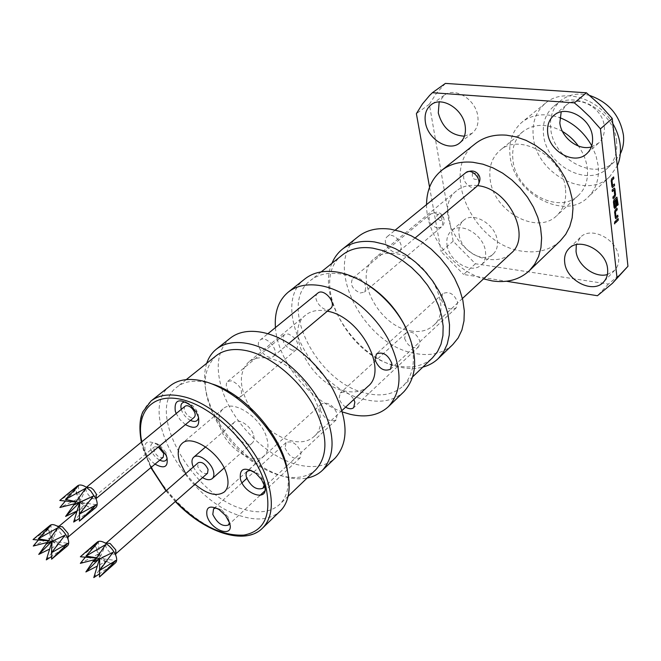 <?xml version="1.0" encoding="UTF-8"?>
<svg xmlns="http://www.w3.org/2000/svg" width="661" height="661" viewBox="0 0 661 661"><rect width="100%" height="100%" fill="white"/><g stroke="black" fill="none" stroke-linecap="round" stroke-linejoin="round"><path stroke-width="0.5" stroke-dasharray="3.31 2.48" d="M614.532 223.856L614.78 221.732M110.156 543.499L106.115 543.094L105.834 546.771C108.842 552.447 112.106 554.843 115.634 553.968L115.972 553.571M207.529 473.251C203.77 474.391 200.506 472.136 197.73 466.484L198.275 462.683M97.283 542.078C95.812 543.474 95.638 545.821 96.762 549.109C99.53 557.727 111.775 566.758 115.477 562.858M85.36 557.182L95.234 545.969L80.353 556.769M91.086 487.801L86.608 487.149C85.145 489.157 86.013 492.048 89.21 495.824C92.077 498.609 94.374 499.509 96.118 498.518M77.601 485.827C74.792 489.619 76.461 495.139 82.592 502.385C88.087 507.739 92.482 509.449 95.795 507.524M83.617 517.728L93.201 509.003L79.436 518.447M73.668 522.05L85.756 506.524L77.106 510.903M58.994 526.305L58.606 530.122C61.514 535.559 64.621 537.897 67.909 537.145L68.009 537.062M50.162 525.321C48.691 526.677 48.559 529.031 49.757 532.394C55.35 542.772 61.275 547.242 67.529 545.804M38.363 540.02L48.146 529.287L33.05 539.558M253.617 435.401C254.477 438.78 254.055 441.284 252.337 442.911C247.85 447.53 235.167 438.995 232.969 429.947C232.061 426.494 232.49 423.932 234.267 422.272C238.745 417.727 251.494 426.328 253.617 435.401M193.293 467.03L197.168 472.987L202.563 477.614M185.683 473.664L194.97 484.282M220.063 426.535C225.17 447.067 253.898 466.385 264.136 455.793C267.928 452.124 268.887 446.505 267.011 438.929C262.285 418.289 233.217 398.649 223.063 408.878C218.923 412.695 217.923 418.578 220.063 426.535M229.483 522.628L228.095 517.034L221.46 509.771L216.031 507.921M285.081 448.084C289.138 456.677 294.153 459.916 300.127 457.817L301.127 452.355C297.095 443.754 292.079 440.482 286.089 442.531L285.081 448.084M264.243 484.901L263.879 482.315L261.665 477.672L257.757 473.392L250.816 470.194M320.172 409.944C324.32 419.024 329.624 422.371 336.094 419.975L337.3 414.083C333.185 404.986 327.881 401.607 321.403 403.945L320.031 406.465L320.172 409.944M345.596 407.168L341.944 403.987L339.514 399.913L339.085 398.525L340.258 393.022C344.877 390.717 349.413 392.865 353.858 399.492M404.582 338.432C407.986 346.43 412.679 349.215 418.661 346.777L419.983 341.448C416.604 333.441 411.919 330.632 405.928 333.012L404.582 338.432M441.242 299.45C444.696 307.869 449.637 310.72 456.065 308.001L457.602 302.275C454.181 293.856 449.249 290.972 442.812 293.633L441.242 299.45M607.376 274.563L614.623 270.39C617.787 266.945 619.109 262.557 618.605 257.228C617.481 239.249 590.802 225.649 580.333 237.406L576.326 244.669M591.347 146.932L598.527 143.115C602.964 138.942 604.881 133.39 604.27 126.458C603.014 107.842 577.954 94.201 566.023 105.347L561.197 111.899M464.427 136.174L472.202 133.208C476.895 129.283 478.762 123.599 477.796 116.162C475.813 99.472 454.834 86.558 444.209 95.267L439.168 101.959M447.109 245.355C449.315 261.632 471.838 274.588 481.406 264.83C484.901 261.475 486.232 256.84 485.397 250.932C483.439 234.63 460.891 221.509 451.331 230.887C447.547 234.358 446.142 239.175 447.109 245.355M459.147 234.919C461.246 251.081 483.588 263.83 493.172 254.072C496.667 250.717 498.014 246.107 497.212 240.24C495.362 224.054 472.995 211.148 463.427 220.518C459.643 223.988 458.213 228.789 459.147 234.919M185.097 406.234C183.419 408.374 184.13 411.291 187.228 414.968C190.046 417.653 192.401 418.421 194.293 417.273M185.427 424.61L180.081 419.685L176.198 413.546M181.263 409.382L181.321 409.589C183.014 414.373 186.063 417.992 190.475 420.429M198.548 417.372L198.118 413.96L196.482 410.274L192.417 405.391L185.791 402.053M158.326 447.043L154.393 446.828L153.897 450.653C156.583 456.073 159.689 458.28 163.209 457.28M155.005 464.154C150.295 460.684 147.031 456.387 145.213 451.273C143.577 441.788 147.51 439.532 157.004 444.498L159.26 446.266M167.084 458.106L166.002 452.578L159.532 444.911C152.666 441.317 149.816 442.953 150.972 449.81C152.65 454.338 155.583 457.792 159.764 460.172M238.241 397.674L240.596 396.807C243.207 390.552 240.274 385.206 231.78 380.769L227.673 381.43C225.566 383.669 225.839 386.974 228.491 391.345M229.805 393.072L236.142 397.418M292.36 350.272C284.081 346.141 281.371 340.969 284.222 334.755L288.328 333.979C296.615 338.077 299.359 343.241 296.558 349.479L292.36 350.272M356.874 277.256L352.792 278.165C349.752 284.313 352.239 289.262 360.253 293.005L364.426 292.079C367.417 285.907 364.897 280.966 356.874 277.256M440.441 220.667C435.954 217.857 435.558 215.593 439.235 213.858C443.721 216.676 444.126 218.94 440.441 220.667M274.075 355.709C279.396 350.049 265.739 334.739 260.103 340.051L259.492 340.679C254.303 346.48 267.945 361.6 273.538 356.254L274.075 355.709M330.541 308.629C324.824 314.049 311.785 299.623 317.115 293.79L317.743 293.154M399.897 250.602C405.441 244.867 393.155 231.127 387.313 236.539L386.677 237.175C381.223 243.017 393.535 256.6 399.343 251.147L399.897 250.602M472.458 173.496C476.854 172.43 478.704 174.297 478.035 179.106C473.648 180.156 471.789 178.288 472.458 173.496M475.35 143.668C438.549 170.472 473.937 246.503 523.537 251.345C538.285 253.295 550.563 249.775 560.371 240.786M477.639 185.65L476.73 185.534C468.666 184.708 461.915 186.485 456.478 190.864C433.98 207.571 457.288 256.096 488.619 259.319C497.65 260.566 505.144 258.542 511.102 253.246M410.464 330.88C419.809 332.566 427.452 330.781 433.385 325.526C454.628 308.852 427.568 256.898 395.195 253.584C386.85 252.403 379.968 253.989 374.564 258.344C352.139 274.877 378.117 326.204 410.464 330.88M358.328 236.522C321.659 263.095 362.972 345.282 414.918 353.42C430.427 356.386 443.077 353.42 452.859 344.505M331.962 263.293C316.049 298.351 356.833 359.559 400.219 367.227C408.333 368.921 415.868 368.879 422.842 367.095M342.489 254.89C308.29 279.727 348.008 357.733 397.03 365.797C411.596 368.706 423.437 366.037 432.558 357.775M367.623 284.643C358.659 279.066 349.785 275.521 341.01 274.009C328.608 272.084 318.453 274.199 310.571 280.371C276.579 305.018 317.883 384.52 367.384 393.543C382.116 396.732 394.014 394.237 403.078 386.041C415.571 372.779 416.67 353.734 406.391 328.922M305.043 278.802C268.713 305.068 312.835 389.907 365.649 399.715C381.447 403.202 394.196 400.541 403.904 391.733M327.451 311.207L326.41 310.992C317.858 309.488 310.918 310.877 305.58 315.165C283.437 331.401 311.736 384.975 344.794 391.015C354.37 393.097 362.088 391.56 367.937 386.388M269.473 429.633C276.447 435.062 283.495 438.73 290.6 440.639C300.334 443.077 308.076 441.771 313.835 436.706C334.664 420.834 303.077 364.219 269.44 358.535C260.756 356.733 253.791 357.932 248.553 362.137C238.596 372.358 238.976 387.329 249.701 407.044M221.691 388.346C231.68 421.759 265.681 456.387 296.739 464.468C312.893 468.723 325.724 466.567 335.234 457.982M206.678 363.327C201.96 379.24 205.224 397.682 216.461 418.636C225.855 435.384 238.233 449.521 253.593 461.048C263.656 468.442 273.761 473.598 283.916 476.515C292.352 478.878 300.086 479.39 307.125 478.06M216.139 355.767C201.489 370.325 201.572 392.023 216.387 420.859C225.244 436.64 236.911 449.959 251.378 460.824C260.864 467.79 270.374 472.648 279.917 475.391C295.046 479.506 307.035 477.597 315.859 469.682M212.189 384L207.463 382.669C194.615 379.736 184.427 381.215 176.9 387.098C144.387 410.448 192.607 495.932 243.678 509.3C258.947 513.82 270.927 512.201 279.62 504.434C287.328 496.816 289.906 485.29 287.353 469.864M170.364 385.669C135.679 410.539 187.195 501.732 241.662 516.224C258.038 521.149 270.878 519.439 280.173 511.102M616.589 141.537C614.68 110.932 573.161 88.252 553.711 106.396C545.606 113.51 542.235 123.086 543.598 135.133C546.391 165.795 588.232 187.864 607.674 168.043C614.548 161.358 617.523 152.517 616.589 141.537M612.772 123.533C598.164 97.712 563.114 87.657 545.49 103.174C535.724 111.676 531.684 123.144 533.377 137.587C536.856 174.074 586.679 200.357 609.781 176.611L617.275 165.894M562.461 131.432C547.267 123.318 534.08 123.384 522.909 131.63C514.77 138.785 511.482 148.51 513.035 160.805C516.307 192.095 559.074 215.164 578.59 195.235C585.497 188.517 588.406 179.544 587.315 168.324C586.34 160.491 583.357 153.063 578.367 146.023M591.744 145.759L595.982 155.616L598.18 165.68C599.403 178.842 595.982 189.385 587.918 197.309C564.75 221.154 514.101 193.962 510.193 156.93C508.326 142.247 512.292 130.647 522.083 122.111C532.419 114.204 544.978 112.717 559.751 117.65M565.436 188.335C562.759 156.591 519.439 132.117 499.914 150.468C491.759 157.649 488.537 167.473 490.239 179.957C493.874 211.694 537.327 235.531 556.876 215.536C563.792 208.802 566.651 199.738 565.436 188.335M589.678 95.457C578.433 92.606 568.857 94.283 560.933 100.48C552.836 107.578 549.448 117.121 550.77 129.102C553.464 159.615 595.074 181.453 614.499 161.656L620.291 153.897M445.398 83.41L436.524 93.151L429.344 104.264L453.149 241.207L475.441 263.764L608.401 284.073L623.331 271.688M608.401 284.073L597.445 295.723M475.441 263.764L463.65 274.472L506.392 281.255M453.149 241.207L441.127 251.651L463.65 274.472M429.344 104.264L416.38 113.651M230.292 338.11C218.08 348.991 215.147 365.516 221.493 387.693M252.543 411.522L265.416 426.229M275.439 327.575C277.537 360.658 309.282 400.475 342.489 411.977M426.543 204.613C426.072 235.093 452.925 269.944 483.538 278.884M429.559 187.162L441.127 251.651M51.847 541.458L58.118 544.672L49.666 549.051M52.054 541.359L65.067 547.184L51.674 556.471M46.311 559.867L58.118 544.672M51.781 552.571L52.103 541.202L67.918 543.301M55.408 556.075L65.067 547.184M52.095 541.334L64.952 535.245M45.94 544.251L52.103 541.202L57.871 527.767M48.542 540.574L52.103 541.202L50.905 525.321M47.204 542.458L52.103 541.202L48.336 540.872M46.088 544.185L51.137 537.286L52.103 541.202L48.146 529.287M51.137 537.286L33.265 546.044M76.048 501.666L79.717 502.443L78.395 485.769M75.775 502.046L79.717 502.443L75.329 490.181L59.787 500.468M74.561 503.756L79.717 502.443L78.386 498.758L59.887 507.508M65.389 501.021L75.329 490.181M73.792 505.012L78.386 498.758M79.518 514.06L79.717 502.443L85.756 506.524M96.374 504.69L79.717 502.443L93.201 509.003M79.717 502.443L85.872 488.173M98.472 559.52L99.662 558.347L105.347 561.743L97.307 566.08M99.456 559.032L99.662 558.347L112.692 564.395L99.522 573.839M93.796 577.59L105.347 561.743M94.002 561.743L99.662 558.347L99.662 558.933L99.662 558.347L115.898 560.503M102.034 574.797L112.692 564.395M96.613 557.843L99.662 558.347L113.023 552.274M95.556 559.413L99.662 558.347L105.719 544.573M96.448 558.091L99.662 558.347L98.34 541.979M94.201 559.768L98.142 554.141L99.662 558.347L95.234 545.969M98.142 554.141L80.336 563.354M615.713 222.517L615.556 221.096M615.408 221.08L618.126 218.527M615.565 218.7L615.201 217.833M615.878 216.866L617.762 215.164M615.052 217.816L614.441 212.264L615.019 210.049L617.01 208.248M617.366 205.331L616.531 199.11M614.449 208.389L613.309 201.902L613.887 199.68L616.771 197.102M614.771 206.728L615.713 205.687L615.217 201.151L616.159 200.399M612.317 191.426L612.003 189.947L614.366 188.038M613.086 198.457L612.772 196.978L614.565 195.119L613.986 189.872M612.177 187.526L611.789 186.617M612.483 185.675L614.391 184.006M611.64 186.6L611.012 180.916L611.599 178.685L613.623 176.925M437.227 228.086C429.534 224.765 427.295 220.072 430.501 214.024L434.525 213.007C442.226 216.287 444.498 220.972 441.341 227.037L437.227 228.086M476.895 186.344C471.053 191.797 459.569 179.156 465.088 173.356L465.741 172.719M141.776 441.829L144.172 450.976L151.072 467.451M262.442 528.213C253.221 536.459 240.397 538.013 223.955 532.865C191.55 522.876 154.947 484.48 144.098 449.389C137.331 427.328 139.653 411.192 151.055 400.987M166.184 490.685L175.529 501.36M76.982 511.308L154.393 446.828M252.337 442.911L224.145 468.005M264.136 455.793L224.426 491.867M300.127 457.817L264.871 490.859M259.963 495.453L229.788 523.719M336.094 419.975L286.593 466.187M286.42 466.344L264.714 486.603M418.661 346.777L353.709 407.622M456.065 308.001L390.469 369.226M614.623 270.39L603.633 281.983M598.527 143.115L586.786 153.674M472.202 133.208L459.635 143.016M493.172 254.072L481.406 264.83M227.673 381.43L284.222 334.755M352.792 278.165L430.501 214.024L436.516 212.156C439.011 212.239 441.201 213.594 443.06 216.23C445.035 221.055 444.465 224.657 441.341 227.037L364.426 292.079M260.103 340.051L267.845 333.755M387.313 236.539L395.278 230.061M141.363 442.168L143.544 450.281L150.84 467.649M462.427 298.508L433.385 325.526M412.902 376.621L403.078 386.041M342.051 410.464L313.835 436.706M288.279 496.13L279.62 504.434M545.49 103.174L522.083 122.111M522.909 131.63L499.914 150.468M560.933 100.48L553.711 106.396M614.499 161.656L607.674 168.043M578.59 195.235L556.876 215.536M609.781 176.611L587.918 197.309M186.27 379.612L176.9 387.098M251.378 460.824L253.593 461.048M216.387 420.859L216.461 418.636M305.58 315.165L248.553 362.137M321.205 271.886L310.571 280.371M456.478 190.864L374.564 258.344M165.985 490.859L175.33 501.525M399.343 251.147L415.232 237.869M273.538 356.254L289.014 343.323M240.596 396.807L296.558 349.479M159.532 444.911L157.004 444.498M166.002 452.578L165.969 455.132M192.417 405.391L190.583 405.309M196.482 410.274L196.226 412.084M463.427 220.518L451.331 230.887M444.209 95.267L431.269 104.653M566.023 105.347L553.86 115.427M580.333 237.406L568.964 248.577M442.812 293.633L405.672 327.377M405.647 327.402L376.423 353.957M405.928 333.012L340.258 393.022M257.757 473.392L256.03 473.466M261.665 477.672L261.45 479.399M321.403 403.945L277.909 443.465M277.133 444.167L247.363 471.219M221.46 509.771L218.973 509.482M228.095 517.034L228.177 519.554M286.089 442.531L246.784 478.448M242 482.827L213.553 508.821M223.063 408.878L182.056 443.465M234.267 422.272L205.67 446.902"/><path stroke-width="0.99" d="M614.78 221.732L614.532 223.856M614.837 223.782L614.813 221.724L614.837 223.782M115.972 553.571L115.774 549.919L110.156 543.499L104.934 542.871C101.538 541.02 98.993 540.756 97.283 542.078L84.542 553.075L98.34 541.979L85.996 556.066L105.719 544.573L94.002 561.743L113.023 552.274L99.613 570.443L99.662 558.933L99.497 577.003L115.477 562.858C116.898 561.486 117.071 559.181 115.997 555.959L115.7 555.174C113.37 549.969 109.784 545.87 104.934 542.871M106.206 543.02L198.275 462.683C202.026 461.543 205.298 463.807 208.075 469.484L207.529 473.251L115.972 553.67M95.556 559.413L80.336 563.354L85.36 557.182M96.448 558.091L80.353 556.769L84.542 553.075M86.608 487.149L185.097 406.234C186.98 405.086 189.335 405.854 192.161 408.531C195.259 412.224 195.97 415.141 194.293 417.273L96.134 498.51L96.308 494.023L93.523 489.826L91.086 487.801L86.087 487.091C82.385 484.844 79.56 484.422 77.601 485.827L66.199 495.089L78.395 485.769L65.464 499.427L76.048 501.666M65.464 499.427L85.872 488.173L73.619 505.087L93.35 496.039L79.403 514.118L96.374 504.69L79.394 521.132L95.795 507.524C97.547 505.872 97.646 503.038 96.101 499.022L90.755 490.983L86.087 487.091M79.436 518.447L73.668 522.05L79.717 502.443L79.403 514.118M77.106 510.903L65.613 516.415L79.717 502.443L93.35 496.039M68.009 537.062L68.141 533.485L62.415 526.784L58.994 526.305M51.467 552.736L67.918 543.301L51.599 559.198L67.529 545.804C68.926 544.499 69.083 542.243 68 539.029L67.934 538.855C65.646 533.394 61.994 529.114 56.962 526.024C53.962 524.413 51.69 524.173 50.162 525.321L38.726 534.741L50.905 525.321L38.28 538.781L57.871 527.767L45.94 544.251L64.952 535.245L51.467 552.736L52.095 541.334M47.204 542.458L33.265 546.044L38.363 540.02M48.336 540.872L33.05 539.558L38.726 534.741M202.563 477.614C206.728 480.043 209.958 480.357 212.28 478.564C213.949 476.961 214.313 474.449 213.363 471.012C210.999 461.808 198.003 452.802 193.632 457.272C191.897 458.899 191.525 461.469 192.533 464.98L193.293 467.03M194.97 484.282C207.19 494.445 217.006 496.973 224.426 491.867C228.144 488.264 228.962 482.621 226.88 474.928C221.625 453.967 191.954 433.393 182.056 443.465C178.016 447.216 177.165 453.132 179.519 461.213L185.683 473.664M216.031 507.921L213.553 508.821L212.792 514.415C217.271 523.338 222.46 526.883 228.384 525.041L229.483 522.628M229.607 523.025C234.581 538.566 211.041 530.915 207.033 515.902C205.645 507.02 209.62 504.88 218.973 509.482L225.508 515.473L229.607 523.025M250.816 470.194L247.363 471.219L246.636 472.128L246.016 474.664L246.396 477.283C250.99 486.736 256.501 490.396 262.929 488.272L264.243 484.901M264.524 485.827C269.506 502.41 244.314 494.866 240.356 478.828C239.398 468.186 244.62 466.402 256.03 473.466L261.45 479.399L264.524 485.827M353.858 399.492L354.866 402.21L353.709 407.622C351.677 409.258 348.975 409.109 345.596 407.168M391.833 363.401L390.469 369.226C384 371.788 378.852 368.673 375.027 359.881L376.423 353.957C382.901 351.454 388.04 354.61 391.833 363.401M564.709 262.508C566.237 280.578 593.157 294.277 603.633 281.983C606.798 278.537 608.112 274.133 607.575 268.763C606.352 250.643 579.433 236.795 568.964 248.577C565.461 252.172 564.048 256.815 564.709 262.508M576.326 244.669L576.037 251.271C577.342 265.259 594.76 278.281 607.376 274.563M547.721 133.026C549.415 151.832 574.839 165.481 586.786 153.674C591.231 149.493 593.132 143.9 592.479 136.901C591.124 118.121 565.808 104.24 553.86 115.427C548.952 119.765 546.903 125.631 547.721 133.026M561.197 111.899L559.834 122.839C561.28 137.711 578.259 150.774 591.347 146.932M425.42 122.442C427.791 139.289 449.001 152.195 459.635 143.016C464.336 139.091 466.179 133.382 465.162 125.879C463.072 109.048 441.895 95.928 431.269 104.653C426.188 108.693 424.238 114.617 425.42 122.442M439.168 101.959L438.284 112.948C442.399 127.689 451.116 135.431 464.427 136.174M176.198 413.546L175.289 411.109C174.033 399.806 179.131 397.872 190.583 405.309L196.226 412.084L198.498 417.19C199.862 427.394 195.507 429.873 185.427 424.61M190.475 420.429C195.16 422.412 197.854 421.388 198.548 417.372M68.066 537.021L163.209 457.28L163.713 453.479L158.326 447.043M159.26 446.266L165.969 455.132L166.919 457.561C168.398 467.021 164.424 469.219 155.005 464.154M159.764 460.172C163.821 461.989 166.258 461.304 167.084 458.106M228.491 391.345L229.805 393.072M236.142 397.418L238.241 397.674M267.845 333.755L317.743 293.154C323.485 287.775 336.532 302.374 331.078 308.084L289.014 343.323M483.538 278.884L492.09 280.892C507.078 283.123 519.48 279.743 529.304 270.754L560.371 240.786L565.75 234.3L569.732 226.591L572.17 217.866L572.963 208.372L572.071 198.383L569.493 188.22L565.295 178.181L559.611 168.588L552.596 159.747L544.482 151.931L535.517 145.403L525.999 140.339L516.216 136.901L506.483 135.174C494.197 134.233 483.819 137.067 475.35 143.668L441.54 170.497C431.674 178.726 426.675 190.095 426.543 204.613M529.304 270.754L534.675 264.235L538.608 256.451L540.954 247.594L541.623 237.935L540.566 227.739L537.798 217.337L533.394 207.025L527.461 197.16L520.207 188.03L511.837 179.941L502.633 173.141L492.883 167.836L482.902 164.184L472.987 162.284C460.502 161.144 450.025 163.887 441.54 170.497M462.427 298.508L511.102 253.246C532.014 236.555 508.689 188.484 477.639 185.65M422.842 367.095C428.832 365.516 433.98 362.674 438.276 358.576L452.859 344.505L458.156 337.961L461.907 330.021L463.989 320.907L464.311 310.868L462.824 300.201L459.552 289.221L454.586 278.289L448.067 267.738L440.193 257.914L431.212 249.123L421.429 241.653L411.134 235.729L400.673 231.524L390.37 229.152C377.448 227.491 366.772 229.945 358.328 236.522L342.448 249.123C337.821 252.841 334.326 257.559 331.962 263.293M438.276 358.576L443.539 352.04L447.257 344.084L449.282 334.92L449.521 324.815L447.951 314.058L444.58 302.978L439.499 291.931L432.864 281.247L424.874 271.291L415.786 262.367L405.879 254.766L395.493 248.718L384.95 244.405L374.572 241.943C361.575 240.166 350.867 242.562 342.448 249.123M412.902 376.621L432.558 357.775L437.516 351.652L441.011 344.191L442.92 335.598L443.151 326.113L441.672 316.016L438.507 305.613L433.748 295.227L427.518 285.197L420.016 275.835L411.489 267.441L402.202 260.277L392.452 254.576L382.545 250.494L372.804 248.148C360.526 246.429 350.421 248.685 342.489 254.89L321.205 271.886M406.391 328.922C397.649 310.505 384.735 295.74 367.623 284.643M342.489 411.977L350.14 414.29C366.029 417.942 378.803 415.381 388.478 406.614L403.904 391.733C418.198 375.729 418.198 353.189 403.912 324.113C389.42 297.632 361.6 276.083 337.325 272.092C324.163 270.06 313.405 272.299 305.043 278.802L288.246 292.129C278.611 300.234 274.34 312.058 275.439 327.575M388.478 406.614C402.698 390.659 402.508 367.987 387.908 338.581C373.126 311.802 344.984 289.865 320.585 285.643C307.348 283.486 296.574 285.651 288.246 292.129M342.051 410.464L367.937 386.388C388.693 370.317 360.377 316.735 327.451 311.207M307.125 478.06C313.182 476.862 318.28 474.292 322.428 470.335L335.234 457.982C349.14 442.234 348.248 419.115 332.549 388.635C316.743 360.815 287.527 337.515 262.731 332.475C249.288 329.872 238.472 331.748 230.292 338.11L216.354 349.173C211.892 352.759 208.661 357.477 206.678 363.327M322.428 470.335C336.251 454.652 335.177 431.435 319.213 400.698C303.151 372.639 273.679 349.008 248.792 343.753C235.308 341.035 224.492 342.844 216.354 349.173M288.279 496.13L315.859 469.682C328.839 454.999 327.831 433.219 312.827 404.358C297.747 378.001 270.109 355.75 246.735 350.718C233.994 348.099 223.798 349.785 216.139 355.767L186.27 379.612M287.353 469.864C282.14 436.243 244.826 393.617 212.189 384M280.173 511.102C293.575 498.361 292.071 469.45 275.1 440.581C258.195 411.72 227.896 386.982 202.753 381.017C189.137 377.918 178.338 379.472 170.364 385.669L151.055 400.987C158.954 394.848 169.737 393.411 183.411 396.674C217.114 404.185 259.5 448.067 268.763 485.381C273.646 504.764 271.539 519.034 262.442 528.213L280.173 511.102M617.275 165.894C619.968 159.689 620.952 152.84 620.208 145.346C619.398 137.835 616.911 130.564 612.772 123.533M578.367 146.023C573.988 140 568.691 135.141 562.461 131.432M559.751 117.65C573.451 122.938 584.117 132.307 591.744 145.759M620.291 153.897C623.059 148.353 624.108 142.14 623.455 135.257C620.018 115.46 608.764 102.191 589.678 95.457M506.392 281.255L597.445 295.723L612.4 283.338L627.95 266.284L612.226 118.426L599.99 104.868L586.423 92.796L445.398 83.41L432.401 92.705L429.7 95.349L422.404 104L416.38 113.651L429.559 187.162M627.95 266.284L617.027 277.926L600.452 128.854L589.918 116.989L580.366 107.917L574.335 102.876L432.401 92.705M612.4 283.338L617.027 277.926M612.226 118.426L600.452 128.854M586.423 92.796L574.335 102.876M221.493 387.693L221.691 388.346M249.701 407.044L252.543 411.522M265.416 426.229L269.473 429.633M614.565 185.617L612.334 187.542L611.169 180.932L611.755 178.701L613.623 176.925L613.796 178.553L611.995 180.387L612.565 185.634L614.391 184.006L614.565 185.617L612.334 187.542M614.928 188.955L615.531 194.582L614.953 196.796L613.102 198.606L612.929 197.003L614.713 195.135L614.152 189.938L612.334 191.574L612.152 189.963L614.383 188.038L614.928 188.955L615.383 194.565L614.953 196.796M617.382 205.48L616.663 199.118L614.3 201.531L614.862 206.695L615.862 205.703L615.374 201.167L616.159 200.399L616.655 204.968L616.085 207.174L614.978 208.273L614.077 207.513L613.466 201.919L614.044 199.696L616.92 197.118L618.167 204.712L617.382 205.48M617.928 216.742L615.722 218.717L614.598 212.288L615.176 210.074L617.01 208.248L617.184 209.834L615.408 211.71L616.002 216.899L617.762 215.164L617.928 216.742L615.722 218.717M618.291 220.096L615.73 222.674L615.556 221.096L618.126 218.527L618.291 220.096L615.713 222.517M185.791 402.053C181.684 401.995 180.18 404.433 181.263 409.382M49.666 549.051L38.751 554.422L51.847 541.458M51.674 556.471L46.311 559.867L52.054 541.359M51.599 559.198L51.781 552.571M38.28 538.781L48.542 540.574M38.751 554.422L46.088 544.185M66.199 495.089L59.787 500.468L75.775 502.046M65.389 501.021L59.887 507.508L74.561 503.756M65.613 516.415L73.792 505.012M79.394 521.132L79.518 514.06M73.619 505.087L79.717 502.443M97.307 566.08L85.889 571.947L98.472 559.52M99.522 573.839L93.796 577.59L99.456 559.032M99.613 570.443L115.898 560.503L99.497 577.003M85.996 556.066L96.613 557.843M85.889 571.947L94.201 559.768M617.985 218.659L618.142 220.08M617.622 215.296L617.779 216.725M616.878 208.389L617.035 209.818L615.259 211.694L615.986 216.882M616.903 197.118L618.167 204.712M618.018 204.687L617.366 205.331M616.027 200.531L616.506 204.951L615.928 207.157L614.598 208.405M616.482 199.11L614.143 201.514L614.879 206.744M614.366 188.038L614.771 188.939M614.119 189.872L612.317 191.426M614.804 196.78L613.086 198.457M614.251 184.138L614.408 185.601M613.482 177.057L613.648 178.536L611.838 180.37L612.582 185.683M465.741 172.719C471.615 167.324 483.059 180.098 477.457 185.799L477.804 185.477C480.324 181.04 480.605 177.495 478.638 174.851C475.565 170.588 471.268 169.877 465.741 172.719L395.278 230.061M175.529 501.36C199.316 524.999 222.146 536.236 244.008 535.08C264.681 531.039 271.911 514.737 265.705 486.174C256.526 451.413 219.345 411.241 187.013 400.996C154.567 390.32 135.092 410.233 141.776 441.829M151.072 467.451L166.184 490.685M115.774 549.919L115.7 555.174M96.308 494.023L96.101 499.022M58.978 526.296L76.982 511.308M62.415 526.784L56.962 526.024M224.145 468.005L212.28 478.564M264.871 490.859L259.963 495.453M229.788 523.719L228.384 525.041M264.714 486.603L262.929 488.272M151.055 400.987L142.958 411.629C139.554 418.694 139.025 428.873 141.363 442.168M150.84 467.649L165.985 490.859M175.33 501.525C204.637 532.733 245.115 545.912 262.442 528.213M415.232 237.869L476.895 186.344M277.909 443.465L277.133 444.167M246.784 478.448L242 482.827M205.67 446.902L193.632 457.272M68.174 533.576L68 539.029"/></g></svg>
